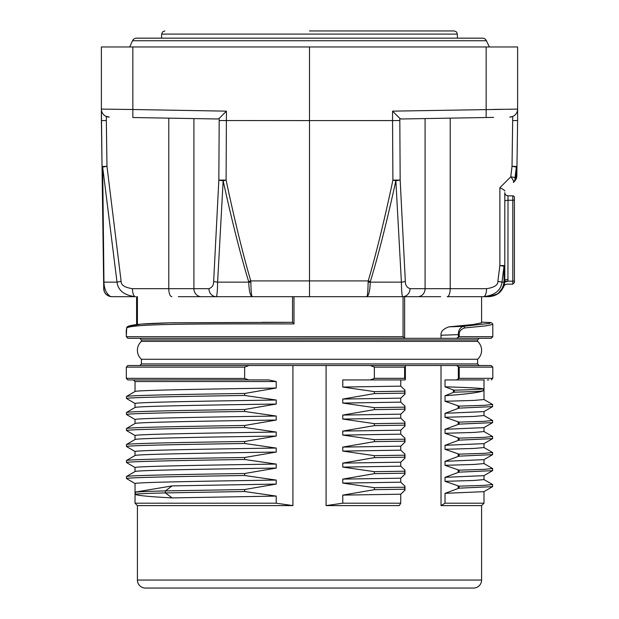 <?xml version="1.0" encoding="UTF-8"?>
<svg xmlns="http://www.w3.org/2000/svg" width="619" height="619" viewBox="0 0 619 619"><rect width="100%" height="100%" fill="white"/><g stroke="black" fill="none" stroke-linecap="round" stroke-linejoin="round"><path stroke-width="0.93" d="M132.845 117.517L217.857 118.995L132.845 117.517L132.845 109.509L101.384 109.099L101.477 110.29M102.15 112.511L102.692 113.47L102.15 112.511M103.327 114.322L103.837 114.855L103.327 114.322M104.023 115.041L104.773 115.637L104.023 115.041M105.64 116.171L109.254 117.099A8.001 8.001 0 0 1 101.384 109.099L101.384 46.959L309.5 46.959L309.5 120.597L219.188 120.535L218.84 180.036L213.656 281.413C213.702 285.088 212.139 287.51 208.967 288.686L193.917 288.686L193.917 118.577M168.786 118.144L168.786 288.686L132.443 288.686C124.775 287.495 121.007 285.073 121.138 281.413L106.971 166.349L102.027 166.457L103.737 288.702A8.001 8.001 179.2 0 0 110.476 296.493L112.14 296.694M101.384 120.597L102.027 166.457L101.384 109.099L101.384 120.597L106.329 120.543L106.329 116.496M141.411 339.916L141.411 341.371A12.009 12.009 0 0 0 141.411 359.268L477.589 359.268A12.009 12.009 0 0 0 477.589 341.371L477.589 339.916L141.411 339.916L139.809 338.314L137.379 338.314M132.443 288.686A8.001 3.064 -90 0 0 135.507 296.694L112.612 296.694L135.507 296.694C124.264 295.371 118.097 290.528 117.006 282.148L102.669 167.076L103.953 282.148L102.669 167.076L106.971 166.349L106.329 120.543M103.636 281.529A8.001 2.252 179.2 0 0 103.953 282.148L117.006 282.148L103.953 282.148C104.139 288.887 106.313 293.669 110.476 296.493L112.612 296.694M420.928 296.694L178.318 296.694M252.243 296.694C250.238 295.928 249.07 291.077 248.745 282.148A8.001 0.727 -0.8 0 0 250.873 282.148C251.005 291.069 251.461 295.921 252.243 296.694L198.119 296.694M292.539 296.694L292.532 322.313L263.501 322.306M292.532 296.694L292.532 322.313L169.18 322.878L140.722 324.163L128.249 326.515M404.625 338.26L127.87 338.314L126.322 336.705L126.322 334.515C126.098 330.414 126.423 327.846 127.313 326.817C127.344 326.94 127.112 325.756 137.194 324.495C145.086 323.66 157.033 323.087 173.034 322.793L292.539 322.306L293.994 323.907C206.406 323.899 131.089 323.505 126.663 328.109L126.322 336.705L403.054 336.721L403.054 296.694L420.943 296.694M488.793 296.694C497.459 295.913 502.543 291.062 504.036 282.148L504.74 282.148L504.802 280.686L504.74 282.117C503.665 287.425 503.665 287.425 504.74 282.117L504.74 282.148C503.193 291.062 497.877 295.905 488.793 296.694L447.15 296.694A8.001 3.064 -90 0 0 450.214 288.686L410.033 288.686A8.001 7.397 -90 0 1 402.636 296.694C401.932 295.371 401.522 290.52 401.391 282.148L395.858 180.771C386.883 221.633 378.379 255.221 370.355 281.529L370.255 282.148C369.93 291.077 368.762 295.928 366.758 296.694L403.054 296.694M404.625 338.314L403.054 336.721M132.845 46.959L132.845 109.509L226.438 111.149L219.188 118.361L217.857 118.995M447.15 296.694L481.59 296.694L481.59 322.847L473.264 324.495L448.968 326.855C443.297 328.836 440.643 331.637 441.022 335.25L441.022 338.314L139.809 338.314M477.589 339.916L479.191 338.314L441.022 338.314L456.458 338.314L459.236 336.713L492.801 336.713L492.801 324.449L485.59 325.896L464.513 327.954C460.791 329.378 459.035 331.591 459.236 334.593L459.236 336.713M492.801 336.713L491.2 338.314L456.458 338.314M440.682 296.694L420.881 296.694M448.968 326.855L463.128 326.352C459.886 327.799 458.292 330.546 458.346 334.593L458.346 337.084M492.801 324.449L492.353 323.311L490.782 322.584L481.59 322.182L490.209 322.514L489.931 323.366L463.128 326.352A1.602 1.354 -94.7 0 1 464.513 327.954M370.355 281.529L368.228 280.91L309.5 280.91L309.5 120.597L392.554 120.589L392.903 180.152L395.858 180.771L400.16 180.036L392.903 180.152C384.291 220.658 376.066 254.239 368.228 280.91L368.127 282.148C367.996 291.069 367.539 295.921 366.758 296.694M250.873 282.148L250.772 280.91L309.5 280.91L309.5 296.694M213.656 281.413A8.001 1.006 -177 0 0 217.609 282.148L248.745 282.148L248.645 281.529C240.621 255.245 232.125 221.656 223.142 180.771L226.097 180.152L218.84 180.036A8.001 0.959 2.9 0 0 223.142 180.771L217.609 282.148C217.478 290.52 217.068 295.371 216.364 296.694A8.001 7.397 -90 0 1 208.967 288.686M248.645 281.529L250.772 280.91C242.934 254.231 234.709 220.643 226.097 180.152L226.438 111.149M410.033 288.686C406.853 287.495 405.29 285.073 405.344 281.413L400.16 180.036L399.812 118.361L401.143 118.995L486.155 117.517L486.155 46.959L517.616 46.959L517.616 120.597L516.973 166.457L512.029 166.349L510.776 176.81A8.001 2.252 45 0 1 513.368 182.473L514.977 180.818M399.812 120.535L392.554 120.589L392.562 111.149L399.812 118.361M309.5 46.959L486.155 46.959M501.893 109.308L493.598 109.416M515.341 180.346L515.704 179.796M517.616 120.597L512.671 120.543L512.029 166.349A8.001 0.395 6.8 0 1 516.331 167.076A8.001 1.617 0.8 0 0 516.973 166.457L516.842 175.796A8.001 8.001 0 0 1 514.497 181.344A8.001 8.001 0 0 0 516.842 175.796A8.001 1.648 -179.2 0 1 516.231 176.415L514.497 181.344L513.368 182.473A8.001 6.685 -135 0 0 515.062 177.545L510.776 176.81L499.866 187.719L510.776 176.81M504.052 276.422L504.067 281.413A8.001 1.749 0 0 0 504.802 280.686L504.802 201.492L504.802 280.686L504.802 265.559L499.866 265.559L499.866 187.719C503.077 189.29 504.725 190.366 504.802 190.954L504.802 191.039M504.717 282.341L504.624 283.076M504.307 284.647L504.199 285.057M504.005 285.676L503.866 286.086M503.835 286.164L498.009 293.777L488.824 296.694M504.802 265.559A8.001 1.695 0 0 1 504.021 266.286L501.994 282.148A8.001 0.418 -172.8 0 0 497.862 281.413L499.866 265.551A8.001 0.41 7.2 0 1 504.021 266.286L504.036 282.148L501.994 282.148C500.903 290.52 494.736 295.371 483.493 296.694A8.001 3.064 -90 0 0 486.557 288.686L450.214 288.686L450.214 118.144M493.598 117.386L486.155 117.517M512.671 120.543L512.671 116.496L509.746 117.099A8.001 8.001 89 0 0 517.616 109.099L517.616 114.244M417.686 296.694A8.001 7.397 -90 0 0 425.083 288.686L425.083 118.577L442.368 118.275M514.227 115.637L514.977 115.041M515.163 114.855L515.673 114.322M516.308 113.47L516.85 112.511M517.523 110.29L517.616 109.099L392.562 111.149M517.616 101.415L517.616 109.099A8.001 8.001 89 0 1 509.746 117.099M517.616 116.155L517.616 117.262M517.051 160.607L517.298 143.004L517.051 160.607M514.412 199.651L514.412 282.543L514.412 199.651A1.602 0.611 180 0 1 512.811 200.262L512.811 195.836A1.602 1.602 0 0 1 514.412 197.438L514.412 199.651L514.412 197.438A1.602 1.602 0 0 0 512.811 195.836L508.006 195.836A3.203 3.203 0 0 1 504.802 192.641A3.203 3.203 0 0 0 508.006 195.836A3.203 3.203 0 0 1 504.802 192.641L504.802 201.492A3.203 1.223 180 0 1 508.006 200.262L507.928 281.181C506.59 285.088 506.59 285.088 507.928 281.181A3.203 1.223 5.1 0 0 504.74 282.109L507.928 281.181L512.811 281.181L512.811 284.144L506.814 284.144C504.384 285.111 503.379 285.808 503.812 286.241L504.5 283.804M516.331 167.076L515.062 177.545L516.231 176.415L516.331 167.076M504.802 280.686L504.74 282.148L504.802 280.686A3.203 1.223 180 0 1 508.006 279.463M113.037 109.254L108.611 109.192M101.454 109.099L101.384 109.099A8.001 8.001 0 0 0 109.254 117.099M129.65 46.959L132.551 40.738A4.48 4.48 0 0 1 136.606 38.154L482.394 38.154A4.48 4.48 0 0 1 486.449 40.738L132.551 40.738M489.35 46.959L486.449 40.738M309.5 30.95L454.153 30.95L456.412 31.886L457.356 34.099L457.426 38.154M148.63 588.05L470.37 588.05M400.725 503.208L400.748 494.202L404.965 490.209L404.524 489.211L404.965 486.163L400.748 482.193L400.748 478.193L404.965 474.2L404.524 473.202L404.965 470.154L400.748 466.184L400.748 462.184L404.965 458.192L404.524 457.193L404.965 454.145L400.748 450.175L400.748 446.175L404.965 442.183L404.524 441.185L404.965 438.136L400.748 434.167L400.748 430.166L404.965 426.174L404.524 425.176L404.965 422.127L400.748 418.158L400.748 414.157L404.965 410.165L404.524 409.167L404.965 406.118L400.748 402.149L400.748 398.149L404.965 394.156L404.524 393.158L404.965 390.109L400.748 386.14L342.771 387.053L342.771 379.934L405.143 379.934L405.383 379.099L404.609 378.341L404.609 367.129L405.383 366.363L405.143 365.527L441.022 365.527L441.022 505.607L481.59 505.607L481.59 580.049A8.001 8.001 0 0 1 473.589 588.05L145.411 588.05A8.001 8.001 0 0 1 137.41 580.049L137.41 505.591L135.035 503.201L135.035 483.547C134.981 482.394 197.291 481.234 276.229 480.081L244.644 475.508L244.644 473.512L276.229 468.072L276.229 464.072L244.644 459.499L244.644 457.503L276.229 452.063L276.229 448.063L244.644 443.49L244.644 441.494L276.229 436.055L276.229 432.054L244.644 427.481L244.644 425.485L276.229 420.046L276.229 416.045L244.644 411.48L244.644 409.476L276.229 404.037L276.229 400.036L244.644 395.471L244.644 393.467L276.229 388.028L276.221 381.536L135.035 381.536L133.441 379.942L268.654 379.934M137.426 365.527L292.919 365.527L292.919 505.607L137.426 505.607M404.524 489.211L374.356 489.675L342.771 495.115L342.771 503.201L400.748 503.208L399.278 505.607L326.081 505.607L326.081 365.527L248.892 365.527L244.644 367.129L126.322 367.129L126.322 378.341L127.87 379.934L268.654 379.927L276.221 381.528M135.035 391.494L135.035 381.536M276.229 388.028C197.291 389.189 134.981 390.341 135.035 391.502L126.462 396.454L126.462 398.458L135.035 403.503C134.981 402.35 197.291 401.197 276.229 400.036M276.229 404.037C197.291 405.197 134.981 406.35 135.035 407.511L135.035 403.503M135.035 407.511L126.462 412.463L126.462 414.467L135.035 419.512C134.981 418.359 197.291 417.198 276.229 416.045M276.229 420.046C197.291 421.206 134.981 422.359 135.035 423.52L135.035 419.512M135.035 423.52L126.462 428.472L126.462 430.476L135.035 435.521C134.981 434.368 197.291 433.207 276.229 432.054M276.229 436.055C197.291 437.215 134.981 438.368 135.035 439.529L135.035 435.521M135.035 439.529L126.462 444.481L126.462 446.485L135.035 451.53C134.981 450.377 197.291 449.216 276.229 448.063M276.229 452.063C197.291 453.224 134.981 454.377 135.035 455.538L135.035 451.53M135.035 455.538L126.462 460.49L126.462 462.494L135.035 467.538C134.981 466.386 197.291 465.225 276.229 464.072M276.229 468.072C197.291 469.233 134.981 470.386 135.035 471.539L135.035 467.538M135.035 471.539L126.462 476.498L126.462 478.502L135.035 483.547M244.644 366.99L244.644 378.48L126.322 378.333L126.322 367.129L127.87 365.527L248.892 365.527M137.364 365.527L139.809 365.527L141.411 363.926L477.589 363.926L479.191 365.527L491.2 365.527L492.801 367.129L459.236 367.129L459.236 378.341L492.801 378.333L492.801 367.129M326.081 365.527L405.143 365.527M441.022 365.527L491.2 365.527M459.236 367.129L456.458 365.527L479.191 365.527M459.236 378.341L456.458 379.934L467.43 379.934M462.641 379.934L484.275 379.934M487.3 379.934L488.793 379.934M445.022 386.813C467.036 387.471 479.779 388.121 483.253 388.778C482.031 389.243 472.374 389.707 454.284 390.163L454.284 392.167L453.363 392.415L453.363 389.947L445.022 386.813L445.022 379.934L456.458 379.934M483.996 379.934L483.996 399.549L473.961 400.416L445.022 401.282L445.022 395.75C467.036 394.094 479.779 392.438 483.253 390.782L483.253 388.778M445.022 401.282L459.027 406.118L459.027 408.122L445.022 413.291L483.934 411.62L492.608 406.613L459.027 408.122M492.577 404.478L484.043 405.337L459.027 406.118M492.654 404.555L492.608 406.613M483.996 411.589L483.996 415.558L473.961 416.425L445.022 417.291L445.022 413.291M445.022 417.291L459.027 422.127L459.027 424.131L445.022 429.3L483.934 427.628L492.608 422.622L459.027 424.131M492.577 420.487L484.043 421.346L459.027 422.127M492.654 420.564L492.608 422.622M483.996 427.597L483.996 431.567L473.961 432.433L445.022 433.3L445.022 429.3M445.022 433.3L459.027 438.136L459.027 440.14L445.022 445.309L483.934 443.637L492.608 438.631L459.027 440.14M492.577 436.496L484.043 437.354L459.027 438.136M492.654 436.565L492.608 438.631M483.996 443.606L483.996 447.576L473.961 448.442L445.022 449.309L445.022 445.309M445.022 449.309L459.027 454.145L459.027 456.149L445.022 461.317L483.934 459.646L492.608 454.64L459.027 456.149M492.577 452.497L484.043 453.363L459.027 454.145M492.654 452.574L492.608 454.64M483.996 459.615L483.996 463.585L473.961 464.451L445.022 465.318L445.022 461.317M445.022 465.318L459.027 470.154L459.027 472.158L445.022 477.326L483.934 475.655L492.608 470.649L459.027 472.158M492.577 468.506L484.043 469.372L459.027 470.154M492.654 468.583L492.608 470.649M483.996 475.624L483.996 479.593L473.961 480.46L445.022 481.327L445.022 477.326M492.577 484.515L484.043 485.381L459.027 486.163L459.027 488.167L445.022 493.335L483.934 491.664L492.608 486.658L459.027 488.167M445.022 481.327L459.027 486.163M492.654 484.592L492.608 486.658M441.022 505.607L445.022 503.201L445.022 493.335M445.022 503.201L483.996 503.201L483.996 491.633M453.363 392.415L445.022 395.75M458.13 405.925L458.13 408.347M458.13 469.96L458.13 472.382M453.363 389.947L454.284 390.163M483.253 390.782C482.031 391.239 472.374 391.703 454.284 392.167M400.748 386.14L400.748 379.934M342.771 387.053L374.356 391.626L374.356 393.622L342.771 399.062L400.748 398.149M404.524 391.154L374.356 391.626M404.965 394.156L404.965 390.109M404.524 393.158L374.356 393.622M342.771 399.062L342.771 403.062L374.356 407.635L374.356 409.631L342.771 415.07L400.748 414.157M400.748 402.149L342.771 403.062M404.524 407.163L374.356 407.635M404.965 410.165L404.965 406.118M404.524 409.167L374.356 409.631M342.771 415.07L342.771 419.071L374.356 423.644L374.356 425.64L342.771 431.079L400.748 430.166M400.748 418.158L342.771 419.071M404.965 426.174L404.965 422.127M404.524 423.172L374.356 423.644M404.524 425.176L374.356 425.64M342.771 431.079L342.771 435.08L374.356 439.645L374.356 441.649L342.771 447.088L400.748 446.175M400.748 434.167L342.771 435.08M404.524 439.181L374.356 439.645M404.965 442.183L404.965 438.136M404.524 441.185L374.356 441.649M342.771 447.088L342.771 451.089L374.356 455.654L374.356 457.658L342.771 463.097L400.748 462.184M400.748 450.175L342.771 451.089M404.524 455.189L374.356 455.654M404.965 458.192L404.965 454.145M404.524 457.193L374.356 457.658M342.771 463.097L342.771 467.097L374.356 471.663L374.356 473.667L342.771 479.106L400.748 478.193M400.748 466.184L342.771 467.097M404.524 471.198L374.356 471.663M404.965 474.2L404.965 470.154M404.524 473.202L374.356 473.667M342.771 479.106L342.771 483.106L374.356 487.671L374.356 489.675M400.748 482.193L342.771 483.106M404.524 487.207L374.356 487.671M404.965 490.209L404.965 486.163M342.771 495.115L400.748 494.202M374.356 366.99L370.108 365.527M404.609 378.341L374.356 378.341L374.356 367.129L404.609 367.129M370.108 379.934L374.356 378.48M326.081 505.607L342.771 503.201M244.644 378.48L248.892 379.934M135.035 503.201L276.229 503.201L292.919 505.607M276.229 503.201L276.229 496.09L244.644 491.517L244.644 489.521L276.229 484.081L276.229 480.081M244.644 378.341L244.644 367.129M244.644 393.467C176.933 394.465 128.187 395.456 126.462 396.454L126.462 398.458C128.187 397.46 176.933 396.462 244.644 395.471M244.644 409.476C176.933 410.474 128.187 411.465 126.462 412.463L126.462 414.467C128.187 413.469 176.933 412.471 244.644 411.48M244.644 425.485C176.933 426.483 128.187 427.474 126.462 428.472L126.462 430.476C128.187 429.478 176.933 428.48 244.644 427.481M244.644 441.494C176.933 442.492 128.187 443.483 126.462 444.481L126.462 446.485C128.187 445.487 176.933 444.488 244.644 443.49M244.644 457.503C176.933 458.501 128.187 459.491 126.462 460.49L126.462 462.494C128.187 461.495 176.933 460.497 244.644 459.499M244.644 473.512C176.933 474.502 128.187 475.5 126.462 476.498L126.462 478.502C128.187 477.504 176.933 476.506 244.644 475.508M244.644 491.517L165.343 492.91C144.877 493.413 134.888 493.923 135.375 494.434C137.952 495.595 150.216 496.748 172.159 497.908L276.229 496.09M276.229 484.081L172.159 485.9L136.01 491.973L135.352 492.391L135.375 494.434M244.644 489.521L165.343 490.906L172.159 485.9M172.159 497.908L165.343 492.91L165.343 490.906C144.877 491.409 134.888 491.919 135.375 492.43M477.589 359.268L477.589 363.926M141.411 359.268L141.411 363.926M141.411 341.371L477.589 341.371M102.027 166.457A8.001 1.617 -0.8 0 0 102.669 167.076M117.006 282.148A8.001 0.418 -7.2 0 1 121.138 281.413M171.85 296.694A8.001 3.064 -90 0 1 168.786 288.686L193.917 288.686A8.001 7.397 -90 0 0 201.314 296.694M126.663 328.109A1.602 1.594 -126.2 0 1 127.297 326.824M293.994 296.694L293.994 323.907M219.188 118.361L219.188 120.535M441.022 335.25L459.236 334.593M368.127 282.148A8.001 0.727 -179.2 0 0 370.255 282.148L401.391 282.148A8.001 1.006 -3 0 0 405.344 281.413M497.862 281.413C497.986 285.08 494.217 287.502 486.557 288.686M508.006 195.836L508.006 200.262L512.811 200.262L512.811 281.181A1.602 0.611 180 0 0 514.412 280.569M164.847 30.95L162.588 31.886L161.644 34.099L457.356 34.099M481.59 580.049L137.41 580.049M458.13 485.969L458.13 488.391M458.346 366.765L458.346 378.704M458.13 421.934L458.13 424.355M458.13 437.943L458.13 440.364M458.13 453.951L458.13 456.373M136.598 324.565L136.598 296.694M111.343 296.671L109.548 296.377L105.981 294.234L104.363 291.789L103.729 288.121M137.41 324.472L137.41 296.694M262.116 322.306L264.615 322.306M404.625 338.167L404.625 296.694M504.74 282.148L504.655 282.891M504.74 282.117L503.618 287.231M512.811 284.144L514.412 282.543M161.644 34.099L161.574 38.154M491.2 379.934L492.801 378.333M483.934 399.487L492.608 404.493M483.934 415.496L492.608 420.502M483.934 431.505L492.608 436.511M483.934 447.514L492.608 452.52M483.934 463.523L492.608 468.529M492.608 484.538L483.934 479.532M481.59 505.607L483.996 503.201M405.383 379.099L405.383 366.363M135.058 391.479L126.392 396.493M135.058 407.488L126.392 412.502M135.058 423.497L126.392 428.503M135.058 439.505L126.392 444.512M135.058 455.514L126.392 460.521M135.058 471.523L126.392 476.529"/></g></svg>

